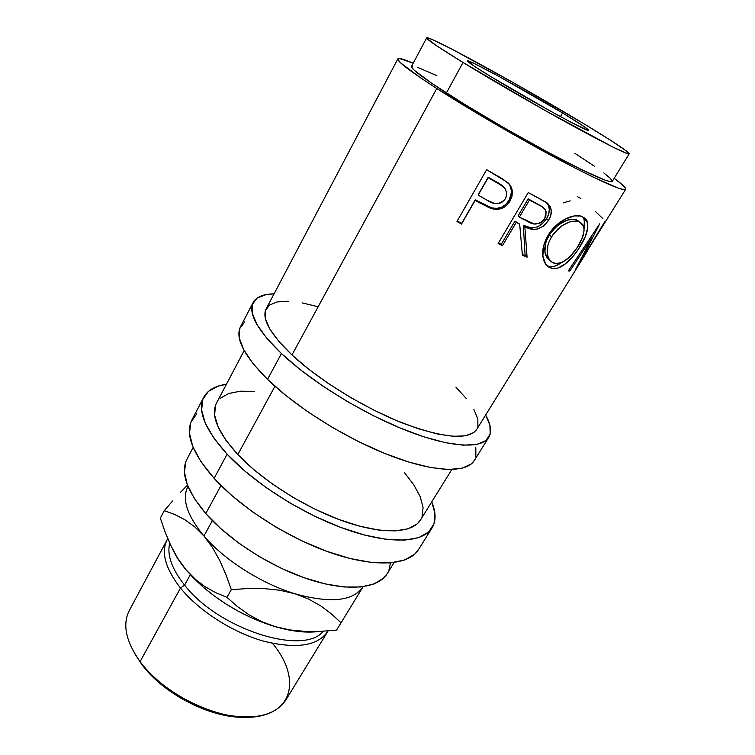 <?xml version="1.0" encoding="UTF-8"?>
<svg xmlns="http://www.w3.org/2000/svg" width="755" height="755" viewBox="0 0 755 755"><rect width="100%" height="100%" fill="white"/><g stroke="black" fill="none" stroke-linecap="round" stroke-linejoin="round"><path stroke-width="1.13" d="M625.659 189.345C626.197 188.023 622.365 184.333 614.164 178.274L622.582 185.013L625.64 188.571L624.366 189.713L618.534 188.24L593.298 177.17L574.612 167.799L504.057 129.162L436.777 88.505L291.968 354.944C318.723 379.973 364.07 407.936 403.076 423.244C443.959 438.268 468.506 440.325 476.707 429.416L584.361 255.917L575.131 270.196L592.25 237.183L569.817 271.045L568.279 270.922L599.744 223.773L580.302 261.919L625.64 189.382C622.903 191.402 600.857 181.596 559.512 159.9C519.657 138.741 469.336 109.447 436.777 88.505L420.375 77.689L400.697 62.948L397.819 59.428L399.442 58.494L413.211 63.184C403.831 59.183 398.716 57.748 397.847 58.871L266.166 308.833C261.438 318.44 270.035 333.804 291.968 354.944L308.833 369.299L328.746 383.748L350.735 397.574L373.725 410.059L396.526 420.582L418.025 428.661L437.202 433.946L453.236 436.315L465.542 435.786L473.791 432.521L476.792 429.274M512.447 192.846L509.616 184.503L511.692 191.723L509.172 200.075C504.972 206.879 499.197 209.494 491.835 207.908L496.79 208.408L501.716 207.191L505.992 204.246L509.172 200.075L509.974 201.085C505.793 207.88 499.904 210.447 492.279 208.776L491.835 207.908L492.279 208.776L478.802 202.472L478.783 201.821L491.835 207.908L475.235 199.83L475.14 200.405L475.235 199.83L478.783 201.821L478.802 202.472L475.14 200.405L461.531 224.065L475.235 199.83L461.673 223.414L457.294 220.922L461.673 223.414L461.531 224.065L456.973 221.479L486.635 169.705L502.698 178.916L509.653 184.55L512.371 191.383L511.984 196.385L509.974 201.085L506.765 205.256L502.415 208.182L497.375 209.352L492.279 208.776L488.863 207.559L475.14 200.405L461.531 224.065L456.973 221.479L486.635 169.705L507.992 182.701C510.88 185.419 512.362 188.826 512.456 192.912L509.974 201.085L509.172 200.075L511.635 192.921M537.098 227.085L541.722 224.443L546.535 218.78L548.564 220.394C541.609 229.671 533.7 231.766 524.829 226.689L523.319 225.264L524.829 226.689L527.075 257.2L525.112 255.501L523.319 225.264L525.112 255.501L522.337 254.275L527.075 257.2L522.394 255.133L519.676 224.141L514.985 221.121L519.676 224.141L516.222 222.414L502.424 245.715L501.235 244.365L514.985 221.121L501.235 244.365L498.47 242.997L502.424 245.715L498.121 243.582L528.264 192.525L547.686 203.331L550.244 206.728L551.282 211.022L550.669 215.76L549.206 219.271L543.704 226.056L537.333 229.114L534.03 229.378L524.829 226.689L527.075 257.2L522.394 255.133L519.676 224.141L516.222 222.414L502.424 245.715L498.121 243.582L528.264 192.525L546.922 202.699L550.688 207.842C551.914 211.91 551.207 216.09 548.564 220.394L546.535 218.78L548.649 214.156L549.31 209.456L548.347 205.209L546.271 202.236L548.725 206.19C549.923 210.211 549.196 214.411 546.535 218.78C539.646 228.048 531.907 230.209 523.319 225.264L530.68 227.708L535.484 227.538M580.595 216.053L585.021 218.204L586.928 220.62L587.777 227.67L585.229 236.721L578.396 249.188L573.215 256.209L565.627 263.712L557.964 268.053L552.651 268.478L548.036 266.553L545.572 264.005L542.873 256.124L543.553 245.988L548.102 235.334L555.68 225.905L565.089 219.101L574.583 215.902L580.595 216.053M587.201 251.283L584.361 255.917M426.669 37.892L411.475 66.449C410.711 68.573 422.347 77.406 446.384 92.941L463.041 62.505C438.466 47.395 426.349 39.184 426.679 37.873C427.858 34.579 524.036 87.476 583.908 123.782L610.474 140.213L626.31 150.934L629.104 153.473L628.037 153.822L613.796 147.536L544.43 110.107L463.041 62.505L446.384 92.941C475.188 111.419 519.166 137.004 554.066 155.539C590.334 174.575 609.719 183.201 612.23 181.427L629.189 153.85C627.273 154.633 608.181 145.149 571.894 125.387C536.937 106.228 492.458 80.521 463.041 62.505L437.07 46.064L426.801 38.297L427.707 37.854L432.36 39.6L451.377 48.886L514.617 83.399L583.908 123.782C613.098 141.43 628.188 151.453 629.189 153.85M562.588 112.967L560.446 116.61L562.588 112.967C579.557 123.263 588.249 129.048 588.636 130.322C590.627 133.692 527.443 99.113 490.344 76.349C475.027 66.959 467.402 61.825 467.487 60.938C467.505 58.626 526.329 90.93 562.588 112.967L498.47 76.17L474.697 63.741L467.817 60.881L474.631 66.459L490.344 76.349L549.649 110.692L570.497 121.97L587.56 130.2L588.655 130.247L583.964 126.462L562.588 112.967M253.095 302.613L240.515 326.736C234.899 338.032 243.903 355.577 267.515 379.359L281.445 353.538L267.515 379.359C296.687 407.794 347.196 439.24 390.967 455.897C434.805 472.592 466.609 473.168 474.244 460.597L488.749 437.428C481.614 449.216 450.112 447.724 406.152 430.435C362.268 413.202 311.211 381.605 281.445 353.538L266.826 338.278L257.03 324.641L252.264 313.165L252.425 304.208L257.219 297.998L266.166 294.592L274.046 293.855C263.278 294.025 256.313 296.904 253.151 302.5C247.904 313.099 257.332 330.105 281.445 353.538L300.405 369.752L322.866 386.116L347.753 401.773L373.772 415.901L399.574 427.764L423.819 436.815L445.365 442.666L463.268 445.176L476.905 444.402L485.909 440.561L490.203 434.002L489.901 425.15L485.625 415.033C490.939 424.404 491.977 431.869 488.749 437.428M203.69 397.347L191.902 419.969C184.947 433.851 192.346 453.302 214.099 478.321L227.113 454.199L214.099 478.321C241.043 508.134 289.524 538.957 332.776 553.443C376.094 567.958 408.974 565.165 418.43 549.706L432.058 527.943C423.036 542.722 390.401 544.714 346.951 529.67C303.567 514.674 254.595 483.7 227.113 454.199L213.778 437.947L205.228 423.008L201.623 409.984L202.821 399.329L208.493 391.335L218.157 386.135L226.424 384.257C215.232 385.824 207.682 390.137 203.765 397.196C197.13 410.475 204.916 429.472 227.113 454.199L244.799 471.016L266.09 487.57L289.948 502.99L315.175 516.467L340.458 527.32L364.495 535.04L386.145 539.344L404.463 540.146L418.78 537.598L428.68 531.992L434.031 523.725L434.88 513.296L431.756 501.858C436.069 512.296 436.173 520.997 432.058 527.943M272.517 643.373C298.102 673.8 295.63 708.558 260.532 715.9C225.821 723.79 165.949 697.233 140.09 661.625L141.336 663.787C162.835 693.788 211.258 718.618 245.016 717.241M167.195 539.636L167.742 538.674C160.598 551.32 164.854 567.779 180.483 588.051C165.269 568.383 160.834 552.254 167.195 539.636L129.303 610.493C122.253 624.385 125.849 641.429 140.09 661.625L180.483 588.051L184.588 585.125C171.753 568.883 166.798 554.916 169.733 543.222C166.798 554.916 171.753 568.883 184.588 585.125L190.317 574.706L184.588 585.125C218.601 629.425 304.001 656.152 323.31 631.218C304.001 656.152 218.601 629.425 184.588 585.125L180.483 588.051C199.037 610.965 233.021 632.681 264.156 641.316C297.102 649.262 318.421 645.789 328.104 630.897L327.708 631.567C317.6 646.035 296.168 649.215 263.41 641.108C232.464 632.341 198.895 610.776 180.483 588.051L140.09 661.625C157.361 684.917 189.892 706.114 220.507 713.796C252.982 720.695 274.735 716.127 285.777 700.111L327.708 631.567M294.941 593.76C330.416 603.538 353.104 601.244 363.013 586.861L363.061 586.786C353.198 601.235 330.492 603.556 294.941 593.76C261.541 583.691 224.226 559.917 203.935 536.012C224.226 559.917 261.541 583.691 294.941 593.76L308.531 599.026L320.715 605.887L331.511 613.957L341.043 622.828L363.032 586.824L336.579 630.095L320.95 631.34L305.501 631.416L290.288 629.991L275.443 626.726L262.882 622.507L250.179 617.175L237.598 610.842L225.434 603.632L213.92 595.695L203.321 587.22L193.837 578.396L185.673 569.393L178.954 560.418L172.678 549.329C175.66 555.822 179.992 562.513 185.673 569.393L202.765 586.739C222.48 603.585 244.582 616.24 269.091 624.725L275.443 626.726C292.383 631.586 307.002 633.143 319.318 631.406L309.71 632.095L299.093 631.548L287.589 629.755L275.443 626.726L261.74 621.648L249.112 614.853L237.542 606.633L226.962 597.356L215.685 592.656L204.86 586.569L194.818 578.896L185.673 569.393L177.633 558.143L170.875 545.667L165.156 532.19L160.343 518.109L164.279 510.663L174.603 514.438L184.852 519.723L194.677 526.801L203.935 536.012L212.372 520.601L203.935 536.012C186.938 515.354 181.615 498.819 187.976 486.409L187.891 486.569C181.662 498.97 187.013 515.457 203.935 536.012L212.325 547.309L219.592 560.219L225.887 574.489L231.323 589.674L247.904 588.513L264.118 588.598L279.869 590.25L294.941 593.76L308.531 599.026L320.715 605.887L331.511 613.957L341.043 622.828L336.579 630.095L320.95 631.34L305.501 631.416L290.288 629.991L275.443 626.726L261.74 621.648L249.112 614.853L237.542 606.633L226.962 597.356L215.685 592.656L204.86 586.569L194.818 578.896L185.673 569.393L177.633 558.143L170.875 545.667L165.156 532.19L160.343 518.109L164.279 510.663L174.603 514.438L184.852 519.723L194.677 526.801L203.935 536.012L212.325 547.309L219.592 560.219L225.887 574.489L231.323 589.674L226.962 597.356L231.323 589.674L247.904 588.513L264.118 588.598L279.869 590.25L294.941 593.76M193.138 447.432L186.995 459.097C180.294 472.479 186.551 490.618 205.766 513.532L220.998 485.522L205.766 513.532C229.341 540.505 271.809 567.571 310.097 579.755C348.433 591.967 378.161 588.513 387.164 573.734L394.11 562.532M244.167 350.584L216.506 403.094C210.503 415.118 217.61 432.275 237.825 454.557L274.943 386.258L237.825 454.557C262.561 480.85 306.086 508.266 344.657 521.582C383.285 534.917 412.475 533.219 420.535 519.94L451.82 469.516M185.805 461.805L184.446 472.262L187.297 484.682L194.45 498.63L205.766 513.532L220.885 528.689L239.156 543.392L259.739 556.879L281.615 568.468L303.689 577.594L324.867 583.841L344.157 586.994L360.73 586.994L373.952 583.992L383.417 578.264L387.277 573.536M388.929 570.167L390.467 562.919M172.584 500.999L164.279 510.663L172.584 500.999M187.391 485.305L180.36 492.42L187.391 485.305M362.976 586.729L361.9 588.485L362.976 586.729M140.09 661.625L135.154 654.311L141.336 663.787L152.01 676.074L165.137 687.588L180.143 697.78L196.328 706.17L212.929 712.361L229.171 716.099L244.327 717.25M215.449 405.529L214.618 415.146L218.063 426.811L225.849 440.137L237.825 454.557L253.576 469.44L272.451 484.059L293.553 497.677L315.845 509.597L338.202 519.232L359.503 526.141L378.765 530.067L395.158 530.916L408.059 528.802L417.09 523.961L420.639 519.77M422.083 516.722L423.074 507.502L420.233 496.743L413.853 484.899L404.302 472.413M254.454 391.439L240.316 391.213L228.756 393.478L220.3 398.262M196.772 413.778L190.902 422.187L189.458 433.238L192.808 446.611L201.056 461.852L214.099 478.321L231.483 495.271L252.491 511.862L276.113 527.226L301.151 540.552L326.302 551.169L350.282 558.577L371.951 562.513L390.354 562.928L404.822 559.974L414.929 553.953L418.563 549.489M477.868 426.801L477.83 418.997L473.913 409.503M466.458 398.734L455.878 387.107M318.015 306.728L302.066 302.868M288.268 301.207L277.198 301.925L269.403 305.114L265.364 310.805L265.467 318.903L269.95 329.208L278.85 341.383L291.968 354.944L436.777 88.505C409.899 71.093 396.922 61.212 397.847 58.871M244.752 321.885L239.731 328.557L239.288 337.957L243.761 349.839L253.227 363.825L267.515 379.359L286.136 395.733L308.295 412.145L332.917 427.745L358.738 441.703L384.408 453.311L408.606 462.003L430.18 467.449L448.196 469.516L462.013 468.279L471.262 463.976L474.348 460.427M475.829 456.964L475.829 447.696M552.915 234.739L549.347 241.081L547.866 245.432L547.347 253.548L548.13 257.002L549.527 259.814L552.679 262.58L556.671 263.58L559.663 263.202L562.824 262.004L569.298 257.304L576.773 248.263L582.237 238.08L584.059 230.709L583.898 227.642L583.049 225.075L580.463 222.31L577.915 221.3L573.054 221.187L569.336 222.074L562.05 225.66L557.747 229.095L552.915 234.739M519.317 217.185L534.219 223.886L538.9 223.555L541.175 222.414L544.044 219.705L545.846 216.289L546.063 211.617L545.223 209.597L542.09 206.71L529.444 200.075L519.317 217.185L529.444 200.075L528.16 198.848L538.23 204.548C541.854 205.917 544.412 208.106 545.922 211.098L544.789 218.601C539.532 224.669 533.879 225.651 527.849 221.536L519.317 217.185L518.072 215.911L519.317 217.185M478.189 195.101L487.098 200.235L494.166 203.34L499.31 203.425L501.745 202.415L504.717 199.801L506.463 196.338L506.794 193.837L505.454 189.09L501.886 185.654L488.174 177.727L478.189 195.101L488.23 177.227L497.592 183.012C503.141 185.135 506.209 188.948 506.775 194.441L505.463 198.697C500.046 204.662 493.93 205.171 487.098 200.235L478.189 195.101L478.274 194.535L478.189 195.101M578.066 246.234C570.11 258.88 562.06 264.495 553.934 263.099C551.339 262.249 549.451 260.352 548.272 257.408C546.054 251.424 547.158 244.563 551.565 236.815C560.776 224.443 570.016 219.412 579.264 221.725L583.511 226.141C584.965 231.36 583.143 238.061 578.066 246.234M579.142 221.64L576.471 219.818C567.477 217.6 558.407 222.668 549.262 235.031L551.565 236.815L549.262 235.031C544.808 242.902 543.666 249.792 545.856 255.7L550.282 260.749M542.637 207.078L528.16 198.848L518.072 215.911L528.16 198.848L542.081 206.53M505.123 188.59L497.347 182.332L497.592 183.012L488.23 177.227L478.274 194.535L488.23 177.227L499.461 183.559L504.925 188.25M583.964 218.657L582.652 216.761L584.332 219.526L584.068 229.067L584.729 225.66L583.964 218.657M555.095 266.043L561.409 262.636C556.586 266.222 552.226 267.383 548.328 266.109L551.565 266.619L555.095 266.043M550.017 260.626L546.979 257.899L544.921 251.689L545.535 243.62L547.045 239.288L550.593 232.965L557.454 225.509L566.778 220.243L573.706 219.195L578.641 221.139M436.881 75.66L417.553 67.327M412.674 66.1L411.494 67.063L414.268 70.3L431.926 83.428L463.947 103.954L505.114 128.407L547.564 152.057L583.058 170.375L605.519 180.294L610.889 181.738L612.248 181.398M612.258 180.879L609.795 177.869L603.792 172.942M594.629 166.355L574.885 153.34M577.49 196.696L580.859 198.499M585.21 218.374L584.587 220.422M570.176 200.849L563.353 202.84M595.308 211.324L602.849 218.629M575.272 270.111L592.25 237.183L591.25 236.56L592.25 237.183L569.817 271.045L568.279 270.922L599.744 223.773L580.302 261.919L579.878 261.664L580.302 261.919L604.746 221.715M568.685 270.318L569.817 271.045L568.685 270.318M582.247 216.572C573.932 212.74 556.237 221.139 548.102 235.334C542.685 244.884 541.326 253.435 544.015 260.994C545.487 264.684 547.819 267.043 551.018 268.082L548.328 266.109L551.018 268.082C559.417 271.404 571.922 260.107 579.972 246.715L578.396 245.686L579.972 246.715C586.38 236.589 588.843 228.237 587.362 221.659L582.247 216.572M202.765 586.739L202.246 584.795M545.856 255.7L548.262 257.37M587.352 221.659L584.332 219.526M548.725 206.19L550.697 207.88"/></g></svg>
